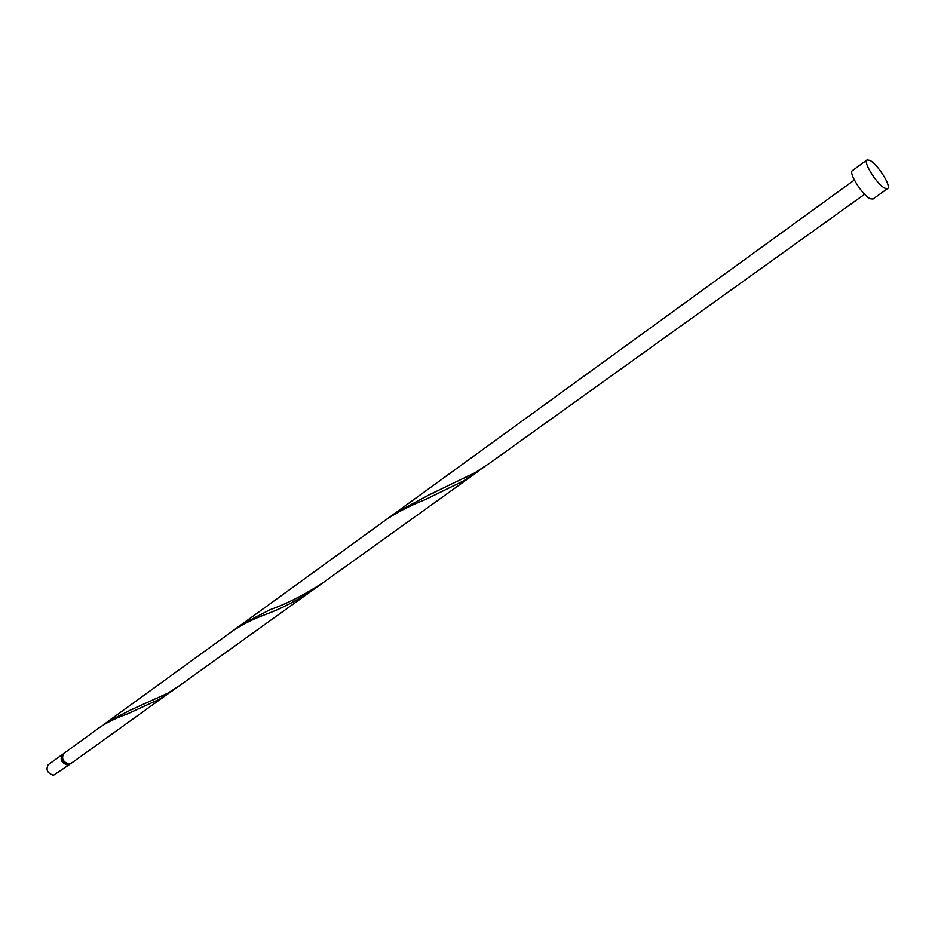 <?xml version="1.0" encoding="UTF-8"?>
<svg xmlns="http://www.w3.org/2000/svg" width="935" height="935" viewBox="0 0 935 935"><rect width="100%" height="100%" fill="white"/><g stroke="black" fill="none" stroke-linecap="round" stroke-linejoin="round"><path stroke-width="1.4" d="M69.611 764.479L53.435 775.29C47.334 773.198 45.616 769.657 48.293 764.69L62.388 754.475C59.735 759.442 61.465 762.995 67.589 765.134L70.254 763.872M62.306 756.392C61.488 760.4 63.148 762.937 67.273 764L67.764 763.953M887.631 188.578L872.974 199.026L870.251 198.746C862.584 195.485 848.115 172.554 852.439 170.567L866.979 159.955L869.795 160.329C877.462 163.917 891.803 186.591 887.631 188.578L884.942 188.251C877.346 184.896 862.76 161.872 866.979 159.955M237.046 628.004L241.499 624.557L269.864 609.772C287.279 603.613 305.207 594.438 323.65 582.26L179.707 685.507L167.879 693.151L131.157 709.758L107.548 721.715L232.406 631.148C241.569 624.849 252.684 619.262 265.75 614.377C281.599 608.591 297.634 600.223 313.856 589.284L171.175 691.631L159.429 699.216L127.581 713.861C116.443 717.788 107.116 722.334 99.589 727.488L63.825 753.435C61.172 758.402 62.902 761.955 69.026 764.094L71.048 763.451L175.383 688.487M107.548 721.715L103.668 724.765M232.406 631.148L384.94 520.503C396.195 512.754 409.53 505.823 424.981 499.734L463.725 480.812L484.143 466.986M864.594 194.246L489.905 463L474.98 472.736L429.749 494.51L395.447 512.894L854.345 180.023M63.171 754.042L62.388 754.475M323.65 582.26L478.533 471.158M241.499 624.545L395.447 512.894M429.749 494.51L434.319 492.535M131.157 709.758L134.64 708.379"/></g></svg>
